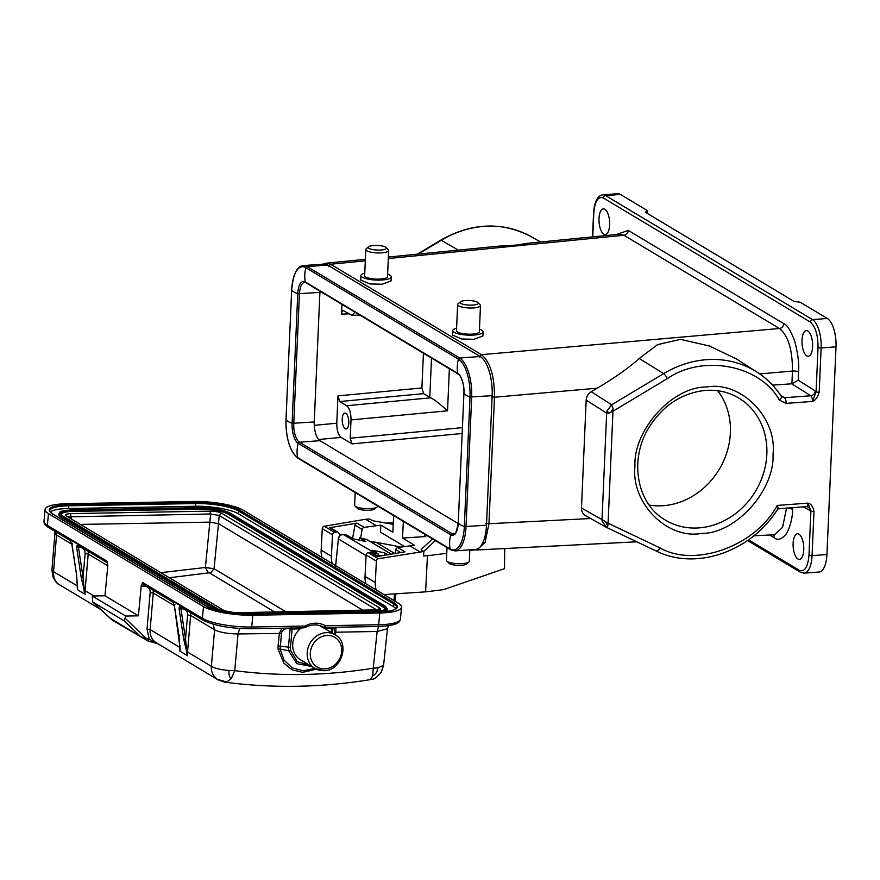 <?xml version="1.0" encoding="UTF-8"?>
<svg xmlns="http://www.w3.org/2000/svg" width="880" height="880" viewBox="0 0 880 880"><rect width="100%" height="100%" fill="white"/><g stroke="black" fill="none" stroke-linecap="round" stroke-linejoin="round"><path stroke-width="1.32" d="M707.201 386.892C741.312 381.238 777.15 417.802 773.036 454.256C774.796 489.929 736.505 533.104 702.317 533.423L700.799 533.555C666.699 539.198 630.85 502.645 634.964 466.191C633.215 430.518 671.495 387.343 705.683 387.024L707.201 386.892M314.281 624.844A21.494 18.821 -59.1 0 1 323.213 627.132L323.213 627.132A2.332 1.122 -59.7 0 0 324.148 627.011A2.332 1.122 -59.7 0 0 325.358 625.702C318.923 622.226 312.147 622.347 305.041 626.054L251.724 627A2.332 0.99 89 0 1 250.789 628.76A2.332 0.99 89 0 1 250.536 628.683M377.498 626.439A2.332 0.99 89 0 0 377.762 626.505C398.101 625.548 399.817 622.281 400.433 618.97A37.378 8.646 -174.6 0 1 378.686 624.756A2.332 0.99 89 0 1 377.762 626.505L324.434 627.451A2.332 0.99 -91 0 1 324.181 627.385A2.332 2.046 -59.1 0 1 323.224 627.143M305.327 627.352A2.332 0.616 -119.2 0 0 305.041 626.054A2.332 0.99 -91 0 1 304.612 627.484A2.332 1.826 35 0 0 305.327 627.352A2.332 0.616 -119.2 0 1 305.217 627.517L304.117 627.814A2.332 0.99 -91 0 0 304.612 627.484M345.851 413.336A7.942 3.256 85.7 0 1 348.81 421.883A7.942 3.256 85.7 0 1 346.104 428.934A7.942 3.256 85.7 0 1 345.18 428.692A7.942 3.256 85.7 0 1 342.21 420.145A7.942 3.256 85.7 0 1 344.916 413.094A7.942 3.256 85.7 0 1 345.851 413.336M472.923 305.074A9.108 2.31 -177.5 0 1 463.221 304.326A9.108 2.31 -177.5 0 1 460.394 301.829A9.108 2.31 -177.5 0 1 465.388 300.553A9.108 2.31 -177.5 0 1 477.961 302.588A9.108 2.31 -177.5 0 1 472.923 305.074M477.961 302.588L480.128 304.788A11.451 2.904 -177.5 0 1 480.491 305.569A11.451 2.904 -177.5 0 1 473.792 307.912A11.451 2.904 -177.5 0 1 457.622 304.568A11.451 2.904 -177.5 0 1 458.051 303.831L460.394 301.829M480.491 305.569L479.347 331.76A11.451 2.904 -177.5 0 1 472.648 334.092A11.451 2.904 -177.5 0 1 456.478 330.759L457.622 304.568M479.457 329.23A15.18 3.85 -177.5 0 1 483.076 331.914A15.18 3.85 -177.5 0 1 474.199 335.027A15.18 3.85 -177.5 0 1 452.738 330.594A15.18 3.85 -177.5 0 1 456.588 328.229M483.076 331.914L482.9 335.951L474.012 339.284L461.78 339.009L452.551 335.082L452.738 330.594M381.095 250.019A9.108 2.31 2.5 0 0 386.133 247.533A9.108 2.31 2.5 0 0 373.56 245.498A9.108 2.31 2.5 0 0 368.566 246.774A9.108 2.31 2.5 0 0 371.393 249.271A9.108 2.31 2.5 0 0 381.095 250.019M368.566 246.774L366.223 248.776A11.451 2.904 2.5 0 0 365.794 249.513A11.451 2.904 2.5 0 0 381.964 252.857A11.451 2.904 2.5 0 0 388.663 250.514A11.451 2.904 2.5 0 0 388.3 249.733L386.133 247.533M365.794 249.513L364.65 275.704A11.451 2.904 2.5 0 0 380.82 279.037A11.451 2.904 2.5 0 0 387.519 276.705L388.663 250.514M364.76 273.174A15.18 3.85 2.5 0 0 360.921 275.539A15.18 3.85 2.5 0 0 382.371 279.972A15.18 3.85 2.5 0 0 391.259 276.859A15.18 3.85 2.5 0 0 387.629 274.175M391.259 276.859L391.083 280.896L382.184 284.229L369.952 283.954L360.723 280.027L360.921 275.539M469.832 549.813L469.326 561.264A11.451 2.904 -177.5 0 1 468.897 562.001L466.554 564.003A9.108 2.31 -177.5 0 1 461.56 565.279A9.108 2.31 -177.5 0 1 448.987 563.244L446.82 561.044A11.451 2.904 -177.5 0 1 446.457 560.263L447.007 547.58M468.897 562.001A11.451 2.904 -177.5 0 1 462.627 563.596A11.451 2.904 -177.5 0 1 446.82 561.044M355.179 492.525L354.629 505.208A11.451 2.904 2.5 0 0 354.992 505.989L357.159 508.189A9.108 2.31 2.5 0 0 369.732 510.224A9.108 2.31 2.5 0 0 374.726 508.948L377.069 506.946A11.451 2.904 2.5 0 0 377.498 506.209L377.509 505.912M354.992 505.989A11.451 2.904 2.5 0 0 370.799 508.541A11.451 2.904 2.5 0 0 377.069 506.946M772.552 385.132L791.901 383.79L792.462 371.052C792.517 349.657 788.172 335.467 779.438 328.504L623.931 235.257L619.707 234.19L526.988 243.353L517 245.014L498.047 246.213L388.377 257.048M807.851 331.001A12.848 5.269 85.7 0 1 812.647 344.828A12.848 5.269 85.7 0 1 808.269 356.235A12.848 5.269 85.7 0 1 806.762 355.839A12.848 5.269 85.7 0 1 801.966 342.012A12.848 5.269 85.7 0 1 806.344 330.605A12.848 5.269 85.7 0 1 807.851 331.001M604.868 209.308A12.848 5.269 85.7 0 1 609.664 223.135A12.848 5.269 85.7 0 1 605.286 234.531A12.848 5.269 85.7 0 1 603.779 234.135A12.848 5.269 85.7 0 1 598.983 220.308A12.848 5.269 85.7 0 1 603.361 208.901A12.848 5.269 85.7 0 1 604.868 209.308M798.974 534.171A12.848 5.269 85.7 0 1 803.781 547.998A12.848 5.269 85.7 0 1 799.392 559.405A12.848 5.269 85.7 0 1 797.896 558.998A12.848 5.269 85.7 0 1 793.1 545.182A12.848 5.269 85.7 0 1 797.478 533.775A12.848 5.269 85.7 0 1 798.974 534.171M649.165 505.065A70.455 61.71 120.9 0 0 663.333 505.703A70.455 61.71 120.9 0 0 722.953 462.396A70.455 61.71 120.9 0 0 717.717 390.72M372.999 553.267L375.001 553.146L343.112 534.457C340.494 534.765 338.921 536.294 338.393 539.033L335.599 566.511M302.038 627.616L300.124 628.87A19.624 17.193 120.9 0 0 300.443 659.747L314.941 668.448A19.624 17.193 -59.1 0 1 308.253 647.218A19.624 17.193 -59.1 0 1 326.821 632.61A19.624 17.193 -59.1 0 1 335.126 634.788L319.616 625.592M458.194 523.556L319.968 440.682A15.422 6.325 85.7 0 1 314.248 421.96L319.902 292.391A15.422 6.325 85.7 0 1 319.979 291.192M327.635 265.056A32.241 13.222 -94.3 0 0 323.873 264.066L303.402 265.595A32.241 13.222 85.7 0 1 307.164 266.585L459.69 358.039A32.241 13.222 85.7 0 1 471.669 397.188L466.015 526.768A32.241 13.222 85.7 0 1 455.081 550.913L450.659 549.769A1.397 1.232 120.9 0 1 450.12 548.977L297.594 457.534A31.174 12.793 85.7 0 1 286.011 419.683A30.833 7.821 2.5 0 0 292.094 423.324A16.489 6.765 -94.3 0 0 298.21 443.344A30.833 27.005 120.9 0 0 297.594 457.534A1.397 1.232 120.9 0 0 298.122 458.315C289.894 451.44 285.846 438.537 285.989 419.606L291.665 290.103A31.174 12.793 85.7 0 1 305.888 267.718L458.414 359.161A31.174 12.793 85.7 0 1 469.997 397.012L464.332 526.592A31.174 12.793 85.7 0 1 450.12 548.977A30.833 27.005 120.9 0 1 450.747 534.787A16.489 6.765 -94.3 0 0 458.26 522.951A30.833 7.821 2.5 0 0 464.332 526.592L486.486 525.239L492.151 395.659A32.241 13.222 -94.3 0 0 480.172 356.51L327.635 265.056L307.164 266.585A1.397 1.232 -59.1 0 0 305.888 267.718A30.833 27.005 -59.1 0 0 305.261 281.908A16.489 6.765 -94.3 0 0 297.748 293.744A30.833 7.821 -177.5 0 1 291.665 290.103L291.676 289.96M455.081 550.913L475.552 549.384A32.241 13.222 -94.3 0 0 486.486 525.239M370.678 541.739L376.068 542.289L394.867 553.564M376.068 542.289L401.071 547.008M382.195 555.709L378.631 555.346M378.587 556.325L378.059 553.806L372.02 550.176L384.857 552.926L387.882 554.741M358.908 540.067L359.7 537.845L365.915 541.574L353.078 538.824L347.039 535.205L343.871 534.501A1.76 0.781 -76 0 0 343.728 534.501M141.658 637.065L145.794 638.033L147.994 640.772L140.646 636.658L148.005 640.959L157.872 643.731M169.818 577.709L209.231 572.781L274.736 612.062M210.925 572.44L207.955 572.22L210.925 572.44L214.049 568.744L285.978 611.864M161.304 572.616L205.403 567.479L207.955 572.22M80.927 524.414L209.847 522.126L205.403 567.479L214.049 568.744L218.482 523.644L363.33 610.489M68.31 516.857L210.617 513.986L209.847 522.126L218.482 523.644L219.241 515.504L377.113 610.148M235.609 612.832L224.389 610.764L66.253 515.955C64.317 514.745 65.78 513.964 70.62 513.612L71.181 518.573M384.901 609.026A21.021 4.862 5.4 0 0 383.031 607.002L227.986 514.041A21.021 4.862 5.4 0 0 200.244 509.168L73.282 511.412A21.021 4.862 5.4 0 0 61.105 514.393M314.864 668.393L303.204 670.802L292.27 667.876L284.075 660.154L280.137 649.066L288.574 650.705L296.791 663.652L311.696 666.49M290.587 650.386L288.574 650.705L288.42 647.119L290.444 647.306L290.587 650.386L297.275 661.694L309.694 665.291M290.279 628.056L289.421 628.672C284.647 628.287 281.985 629.871 281.446 633.413L280.137 649.066L278.113 649.275L278.091 645.931L279.422 633.204L281.93 628.21M300.124 628.87L292.16 629.013L291.291 627.374M332.409 633.149L333.08 627.297M332.035 627.319L331.584 628.32L324.544 628.441M334.29 634.282L334.455 632.478C334.741 628.936 334.279 627.418 333.069 627.902L331.584 628.32L331.199 632.434M56.32 532.169L56.54 535.051L54.945 533.093L54.868 531.3M290.444 647.306L292.16 629.013L290.136 628.826L288.42 647.119L280.115 646.14A2.332 0.55 6 0 0 278.091 645.931M172.843 601.986A2.332 2.046 -59.1 0 1 172.26 600.82L174.449 606.034L179.047 636.185L179.916 651.145L187.649 655.787L183.689 638.968L179.091 608.806L180.928 608.795L179.993 605.462A2.332 2.046 120.9 0 0 180.884 606.859L203.313 620.301C214.555 625.823 230.384 628.639 250.789 628.76L304.117 627.814A2.332 0.99 -91 0 1 303.864 627.737M239.745 628.485L238.04 633.941C227.81 633.82 220 632.445 214.61 629.816L190.663 615.472A8.877 7.777 120.9 0 0 190.443 612.59M218.24 679.921L217.327 679.349C213.048 676.148 211.057 671.792 211.343 666.292C215.072 668.437 220.979 669.834 229.064 670.494L234.729 670.659L231.341 678.502L226.776 682.011L224.73 682.154C272.657 688.479 321.222 687.632 370.425 679.613L372.724 675.807L373.252 668.206L377.861 667.887L383.581 665.346L387.464 628.716L377.135 631.477L335.753 632.203L336.028 627.253M316.294 669.163L302.665 672.342L292.237 669.867L283.811 663.135L278.113 649.275M373.461 611.82C385.275 611.248 388.982 609.257 384.615 605.836L229.57 512.886C222.618 509.509 212.652 507.76 199.672 507.628L72.71 509.883C60.907 510.455 57.189 512.446 61.556 515.867L216.601 608.817C223.553 612.194 233.519 613.943 246.499 614.075L373.637 612.106M66.847 503.734L193.82 501.49A37.378 8.646 -174.6 0 1 243.133 510.158L398.178 603.119A37.378 8.646 -174.6 0 1 401.533 607.211A37.378 8.646 -174.6 0 1 379.786 612.986L252.824 615.241A37.378 8.646 -174.6 0 1 203.5 606.562L48.466 513.612A37.378 8.646 -174.6 0 1 45.1 509.52A37.378 8.646 -174.6 0 1 66.847 503.734M59.334 584.65L58.377 584.034C57.563 584.144 55.781 581.856 53.009 577.17L51.931 569.866L53.537 571.681L56.54 535.051L71.83 544.214M77.682 586.74L77.462 589.721L76.582 574.761L71.995 544.599L69.795 539.396L70.84 541.101M71.797 543.609L72.457 543.268L71.797 543.609M71.995 544.599L72.677 543.884L71.995 544.599M107.547 562.694A2.332 2.046 -59.1 0 1 107.184 561.253L107.789 565.752L104.973 595.771L138.413 615.824L141.229 585.805L142.56 582.461A2.332 2.046 120.9 0 0 143.484 584.43L172.887 602.063M48.466 513.612L47.355 525.382L107.184 561.253L107.448 562.254M107.789 565.774L88.209 554.037L85.129 553.52C85.085 549.725 83.314 547.668 79.794 547.338L78.474 547.36L77.528 544.027L76.637 547.382L81.224 577.544L85.195 594.352L83.93 590.491M179.091 608.806L179.993 605.462L172.26 600.82L173.305 602.536M143.946 584.705A2.332 0.99 -91 0 0 143.286 586.366L141.229 585.805M181.357 607.134A2.332 0.99 89 0 0 180.785 608.212L179.003 607.893M187.583 614.944C187.55 611.149 185.768 609.092 182.248 608.773L180.928 608.795L185.526 638.946L187.583 614.944L190.663 615.472L187.528 652.025L211.343 666.292L214.61 629.816L213.092 624.195M195.36 502.414C209.902 501.787 234.146 506.044 239.756 510.213L394.79 603.174C401.258 608.245 395.747 611.204 378.235 612.062L251.273 614.317C236.742 614.944 212.487 610.676 206.888 606.507L51.843 513.546C45.375 508.486 50.897 505.516 68.398 504.669L195.36 502.414L195.668 503.547A32.703 7.568 -174.6 0 1 238.821 511.137A0.935 0.814 -59.1 0 1 239.756 510.213M58.223 583.902C54.791 581.152 53.229 577.071 53.537 571.681L77.341 585.959L77.506 583.99M104.973 595.771L92.268 595.991L125.719 616.044L138.413 615.824M92.268 595.991L92.73 602.008L124.234 620.895L140.646 636.658L109.219 617.606M76.549 546.458L78.331 546.788A2.332 0.99 -91 0 1 78.892 545.699M70.268 540.375L71.874 544.445L76.582 574.761M77.539 586.344L76.461 574.607M94.039 595.969L84.348 590.326L83.061 577.522L81.224 577.544M85.129 553.52L83.061 577.522L78.474 547.36L76.637 547.382M224.73 682.154L218.064 679.822L156.354 642.829A15.884 13.915 120.9 0 1 150.128 629.596L147.037 629.068L150.172 592.515C150.139 588.72 148.357 586.663 144.837 586.344L143.286 586.366M174.922 604.703L174.251 605.044L174.922 604.703M183.689 638.968L185.526 638.946L186.813 651.75L187.528 652.025A15.884 13.915 120.9 0 0 187.649 655.787L186.384 651.915M180.136 648.175L179.916 651.145A15.884 13.915 -59.1 0 1 179.795 647.383L150.128 629.596L153.263 593.043A8.877 7.777 120.9 0 0 153.043 590.161M179.993 647.779L174.394 605.693M179.047 636.185L179.729 635.47L179.047 636.185M174.449 606.034L172.722 601.799M384.538 611.699A23.364 5.401 5.4 0 0 387.244 609.521L387.277 609.07A23.364 5.401 5.4 0 1 382.261 611.875M72.71 509.883L72.633 509.861C55.847 510.917 60.665 512.853 58.762 513.997L58.718 514.448A23.364 5.401 5.4 0 0 60.819 517.011L215.853 609.961A23.364 5.401 5.4 0 0 216.007 610.049M157.652 643.599L149.193 639.166L147.994 640.772M92.631 601.931L112.354 620.224L92.642 601.942M396 608.795A32.703 7.568 5.4 0 0 393.602 606.804L238.568 513.854A32.703 7.568 5.4 0 0 195.404 506.264L68.442 508.519A32.703 7.568 5.4 0 0 50.248 512.105M156.057 643.236L148.049 640.959M157.784 643.687L156.09 643.247M391.237 554.18L366.751 539.495L359.612 537.812L366.553 539.451M391.38 554.147L367.774 540.1M125.719 616.044L124.234 620.895M147.983 640.937L112.354 620.224M378.62 555.973L376.981 555.654M384.857 552.926L384.637 555.291M659.912 547.855A4.675 2.244 115.4 0 1 655.974 550.913L606.353 527.318L607.827 526.02L608.08 523.204L659.912 547.855C694.727 568.128 755.667 546.095 777.15 505.439C778.316 507.925 778.382 508.992 777.348 508.64M606.419 527.351L602.096 521.224L602.019 519.596L608.08 523.204L612.975 411.224L667.293 378.642C702.878 354.035 760.056 364.98 779.35 400.081A4.675 2.079 146.9 0 0 781.33 396.374L784.421 397.727L780.604 395.274M611.699 404.767L613.052 408.595L612.975 411.224L608.795 413.204L606.672 413.16L607.046 410.883L611.699 404.767L591.217 391.721L597.19 388.201C614.944 377.652 628.958 367.741 639.221 358.479L657.536 344.652L680.427 339.35L709.445 346.016L736.208 358.82L756.921 372.075A102.85 90.09 -59.1 0 0 663.641 373.615L611.699 404.767M791.835 383.801L810.733 395.758L784.421 397.727A4.675 1.914 85.7 0 1 786.126 403.392L812.438 401.423C815.43 400.389 817.674 397.32 819.192 392.205A2.332 0.594 -177.5 0 1 816.101 391.776L812.438 401.423A4.675 1.914 -94.3 0 0 810.733 395.758A4.675 4.07 122.3 0 0 815.21 390.951L816.101 391.776L818.037 347.534C818.026 334.939 815.419 326.425 810.227 322.003A2.332 2.046 -59.1 0 1 812.449 319.583L827.321 318.472L800.25 302.247L794.068 301.411L645.216 212.157L647.537 210.683L620.466 194.458A23.364 9.581 -94.3 0 0 617.738 193.732L602.866 194.843A23.364 9.581 -94.3 0 1 605.594 195.569L620.466 194.458M777.92 508.761L806.421 506.627A4.675 1.914 -94.3 0 0 808.005 503.129L810.898 510.972L803.187 506.869M748.528 539.825L799.381 570.317C804.694 572.198 807.884 567.16 808.973 555.225A2.332 0.594 2.5 0 0 812.064 555.643A23.364 9.581 85.7 0 1 804.144 573.144L819.005 572.033A23.364 9.581 -94.3 0 0 826.936 554.532L836 346.841A23.364 9.581 -94.3 0 0 827.321 318.472M777.15 505.439L808.005 503.129C810.953 503.756 812.955 506.517 813.989 511.401L812.064 555.643L826.936 554.532M647.416 213.477L647.537 210.683M792.638 507.661L792.572 509.355C792.594 517.407 790.636 525.437 786.665 533.445C781.847 539.286 777.777 540.771 774.466 537.878L769.681 535.007M753.775 535.821L774.455 534.765L782.595 527.329L786.456 508.508A4.675 1.188 -177.5 0 1 792.572 509.355M473.781 549.516L476.916 549.978L485.089 542.421L488.95 523.721L590.678 518.518M585.805 515.768C582.901 514.206 581.449 511.632 581.471 508.035L586.179 400.103C586.476 396.484 588.159 393.69 591.217 391.721M791.901 383.79L798.204 380.182L815.21 390.951M810.227 322.003L603.372 197.989C598.07 196.108 594.869 201.146 593.791 213.092A2.332 0.594 -177.5 0 1 593.582 212.828C594.418 201.63 597.509 195.635 602.866 194.843M323.356 264.099L326.392 263.175L330.627 264.242L481.459 354.673L779.438 328.504A4.675 4.092 120.9 0 0 783.816 323.675C787.204 324.819 790.889 330.792 794.86 341.616C798.05 354.2 799.293 364.287 798.567 371.888A4.675 1.188 2.5 0 0 792.462 371.052L759.693 373.923M479.27 357.082L481.459 354.673C490.193 361.889 494.538 376.068 494.472 397.221L488.95 523.721L485.892 523.303M616.308 234.52L628.298 230.428L783.816 323.675M376.134 589.897A22.429 19.646 -59.1 0 1 375.287 582.549L376.398 561.099A2.332 2.046 -59.1 0 1 378.422 558.734L423.83 551.452L423.599 555.962L427.46 555.709L425.59 591.855L443.443 589.655L504.46 568.678L504.713 548.559M385.88 523.05L393.316 522.929M427.46 555.709L446.754 553.333M469.799 550.506L475.046 549.857M404.36 546.447L380.479 532.125L380.842 525.085L364.166 527.395A2.332 2.046 -59.1 0 0 362.175 529.43L360.591 538.021M365.882 583.748A22.429 19.646 -59.1 0 1 365.035 576.4L366.146 554.961A2.332 2.046 120.9 0 1 368.181 552.585L370.348 552.222A2.332 2.046 120.9 0 1 371.635 552.453L378.213 556.391M395.087 553.52L395.813 549.604A2.332 2.046 120.9 0 1 397.804 547.558L414.48 545.248L402.49 538.065L403.359 521.411M340.516 535.15L338.47 532.686A2.332 2.046 -59.1 0 0 338.008 532.279L330.847 527.989A2.332 2.046 120.9 0 0 329.56 527.758L357.016 523.105A2.332 2.046 120.9 0 0 355.025 525.14L362.175 529.43M332.244 563.585A22.429 19.646 -59.1 0 1 331.397 556.237L332.508 534.787A2.332 2.046 -59.1 0 1 334.543 532.422L336.71 532.048A2.332 2.046 -59.1 0 1 338.008 532.279M322.003 557.447A22.429 19.646 -59.1 0 1 321.156 550.088L322.267 528.649A2.332 2.046 120.9 0 1 324.302 526.273L365.607 519.266L369.699 518.991L371.921 520.322A4.675 1.166 -177 0 0 374.077 520.993L393.239 524.337M427.339 535.788L425.733 535.898L425.788 534.864M424.699 534.204L424.578 536.613L402.49 538.065M393.69 515.614L392.832 532.268L380.842 525.085M435.358 540.595L423.742 551.397M425.59 591.855L383.955 594.583M425.733 535.898L424.578 536.613M409.497 545.578L419.738 551.716M423.83 551.452L421.619 550.121A4.675 1.166 -177 0 1 421.201 549.604A4.675 1.166 -177 0 1 421.344 549.329L432.542 538.912M397.804 547.558L404.954 551.848L377.498 556.512L370.348 552.222M365.607 519.266L375.859 525.404M352.561 538.516L355.025 525.14M337.964 395.879L336.776 423.214C336.787 430.21 338.228 434.929 341.11 437.393L351.956 443.894L350.218 438.229L351.01 419.903C351.01 412.918 349.558 408.188 346.676 405.724L339.702 401.544L337.964 395.879L421.905 387.959L423.643 393.635L430.749 397.804L346.676 405.724M423.423 353.221L421.905 387.959M341.968 304.381L341.539 314.149C341.781 311.509 342.485 310.387 343.662 310.794L351.934 315.348L354.959 312.169M351.01 419.903L447.535 410.806C439.791 403.832 434.192 399.498 430.749 397.804M305.217 627.517C311.619 624.195 317.614 624.063 323.213 627.132L324.434 627.451A2.332 0.99 -91 0 0 324.929 627.132L324.929 627.132A2.332 1.826 -145 0 1 324.148 627.011M737.847 397.496L737.847 397.496A71.214 62.37 -59.1 0 1 763.928 471.944A71.214 62.37 -59.1 0 1 700.502 527.758A71.214 62.37 -59.1 0 1 699.083 527.89A71.214 62.37 -59.1 0 1 664.631 519.629L664.631 519.629C636.812 503.437 628.936 459.811 648.791 427.757C662.508 405.9 680.988 393.492 704.209 390.522C716.463 389.389 727.672 391.721 737.847 397.496M530.64 236.401A102.85 90.09 120.9 0 0 484.066 226.369A102.85 90.09 120.9 0 0 441.276 240.295A4.675 1.177 -121 0 0 440.649 240.185C471.636 222.684 501.633 221.419 530.64 236.401L540.628 242M323.257 670.626A19.624 17.193 -59.1 0 1 314.941 668.448L323.51 670.692C341.275 671.44 350.647 642.873 335.126 634.788M327.58 635.448A17.292 15.147 120.9 0 0 310.343 652.476A17.292 15.147 120.9 0 0 324.434 668.932A17.292 15.147 120.9 0 0 341.66 651.915A17.292 15.147 120.9 0 0 327.58 635.448M319.968 440.682L299.497 442.222A1.397 1.232 -59.1 0 0 298.21 443.344L450.747 534.787A1.397 1.232 -59.1 0 1 452.023 533.665L455.147 533.434M458.26 522.808L463.914 393.371A30.833 7.821 2.5 0 0 469.997 397.012L492.151 395.659M463.925 393.239L458.238 522.885C456.423 532.257 454.949 536.019 453.827 534.138A15.422 6.325 85.7 0 1 452.023 533.665L299.497 442.222A15.422 6.325 85.7 0 1 293.766 423.489L299.431 293.92A15.422 6.325 85.7 0 1 304.656 282.37L305.789 282.689A1.397 1.232 120.9 0 1 305.261 281.908L457.787 373.351A1.397 1.232 120.9 0 0 458.326 374.143C460.614 374.77 464.827 385.418 463.892 393.305L463.914 393.371A16.489 6.765 -94.3 0 0 457.787 373.351A30.833 27.005 -59.1 0 1 458.414 359.161A1.397 1.232 -59.1 0 1 459.69 358.039L480.172 356.51M319.902 292.391L297.748 293.744L292.094 423.324L314.248 421.96M286.022 419.54L291.643 290.037C293.271 273.966 297.187 265.815 303.402 265.595M209.858 511.137L210.617 513.986L219.241 515.504L221.573 513.205C218.856 511.874 214.951 511.181 209.858 511.137L70.62 513.612M377.377 610.313L379.709 608.014L221.573 513.205M66.253 515.955L224.389 610.764M236.104 612.821L374.836 610.368M375.342 610.357C380.006 610.137 381.458 609.356 379.709 608.014M200.244 509.168L200.288 508.706A21.021 4.862 -174.6 0 1 228.03 513.59L227.986 514.041M383.031 607.002L228.03 513.59A0.704 0.616 -59.1 0 1 228.723 512.897C222.057 509.674 212.498 507.991 200.057 507.859L200.288 508.706L73.282 511.412M383.768 605.858A0.704 0.616 -59.1 0 0 383.064 606.54A21.021 4.862 -174.6 0 1 384.956 608.85C384.274 608.663 388.036 610.467 372.999 611.567L373.076 611.589C384.373 611.039 387.937 609.125 383.768 605.858L228.723 512.897M62.909 516.153A0.704 0.616 120.9 0 0 62.7 515.922L61.083 514.217A21.021 4.862 -174.6 0 1 73.326 510.961L73.095 510.114C61.798 510.664 58.234 512.578 62.403 515.845L217.448 608.806C224.114 612.029 233.673 613.712 246.114 613.844L373.076 611.589M372.922 611.6L246.114 613.844M245.96 613.844L246.037 613.822C233.618 613.69 224.18 612.051 217.745 608.883A0.704 0.616 120.9 0 0 217.448 608.806M217.745 608.883L62.7 515.922A0.704 0.616 120.9 0 0 62.403 515.845M200.057 507.859L73.095 510.114M70.389 540.551A2.332 2.046 -59.1 0 1 69.795 539.396L77.528 544.027A2.332 2.046 120.9 0 0 78.43 545.424L107.591 562.914M44 521.279A37.378 8.646 -174.6 0 0 47.355 525.382A2.332 2.046 120.9 0 0 48.268 527.34C45.199 525.47 43.78 523.446 44 521.279L45.1 509.52M378.532 626.494L377.135 631.477L373.252 668.206C326.425 675.719 280.247 676.533 234.729 670.659L238.04 633.941L281.446 633.413M289.432 628.078L289.421 628.672M252.824 615.241L251.724 627A37.378 8.646 -174.6 0 1 202.4 618.332A2.332 2.046 120.9 0 0 203.313 620.301M203.5 606.562L202.4 618.332L142.56 582.461M182.248 608.773A2.332 0.99 89 0 1 182.457 607.794M324.929 627.132L325.358 625.702L378.686 624.756L379.786 612.986M333.212 627.297L333.069 627.902M335.489 635.008L335.753 632.203L334.455 632.478M87.989 551.155A8.877 7.777 120.9 0 1 88.209 554.037L85.074 590.59A15.884 13.915 120.9 0 0 85.195 594.352L77.462 589.721A15.884 13.915 -59.1 0 1 77.341 585.959L77.55 586.212M216.601 608.817A0.704 0.616 120.9 0 0 215.897 609.51A23.364 5.401 5.4 0 0 218.218 610.643M61.556 515.867A0.704 0.616 120.9 0 0 60.863 516.549L215.853 609.961M199.672 507.628L72.556 509.883M58.762 513.997A23.364 5.401 5.4 0 0 60.863 516.549L60.819 517.011M387.277 609.07L384.912 605.913L229.867 512.963C222.805 509.487 212.707 507.705 199.595 507.606L199.518 507.628M59.279 584.628L58.498 584.111M79.992 546.359A2.332 0.99 -91 0 0 79.794 547.338M145.046 585.365A2.332 0.99 -91 0 0 144.837 586.344M174.295 605.649L153.263 593.043L150.172 592.515M217.327 679.349L226.776 682.011M231.341 678.502C229.35 677.193 228.591 674.531 229.064 670.494M370.425 679.613L371.03 679.349M68.398 504.669L68.706 505.802L195.668 503.547L195.404 506.264M51.843 513.546A0.935 0.814 -59.1 0 1 52.239 513.656L49.676 510.862A32.703 7.568 -174.6 0 1 68.706 505.802L68.442 508.519M206.888 606.507A0.935 0.814 -59.1 0 1 207.284 606.606L52.239 513.656M394.79 603.174A0.935 0.814 120.9 0 0 393.866 604.098A32.703 7.568 -174.6 0 1 396.803 607.673L393.844 609.917C393.789 609.895 391.16 611.556 378.136 612.029L251.174 614.284C231.935 614.086 217.305 611.534 207.284 606.606M238.568 513.854L238.821 511.137L393.866 604.098L393.602 606.804M125.488 618.519L145.794 638.033L149.193 639.166L147.037 629.068M180.015 647.647L179.971 645.414M366.113 555.643L338.25 538.835C338.921 535.722 340.791 534.281 343.871 534.501A1.76 0.781 -76 0 1 343.981 534.545L347.039 535.205M338.448 538.681L335.5 566.379M393.921 600.556L394.537 593.89M375.375 554.686A1.76 0.858 -76.5 0 0 375.001 553.146L378.059 553.806M377.861 667.887C377.377 671.748 375.661 674.388 372.724 675.807M628.298 230.428A4.675 4.092 120.9 0 1 623.931 235.257L388.311 258.544M365.299 260.821L330.627 264.242L328.438 266.662M607.827 526.02L605.341 521.565M603.669 520.586L602.096 521.224M613.052 408.595L610.698 412.555M607.046 410.883L608.795 413.204M806.421 506.627L808.027 506.968A4.675 4.114 -60.5 0 1 809.974 510.719M799.381 570.317A2.332 2.046 120.9 0 0 800.305 572.165L804.144 573.144M777.799 508.948L786.478 508.123M808.973 555.225L810.898 510.972A2.332 0.594 2.5 0 0 813.989 511.401M781.033 396.077A4.675 2.079 146.9 0 1 781.33 396.374C774.84 386.452 766.7 378.356 756.921 372.075M786.126 403.392L779.35 400.081M606.474 527.373L655.908 550.88A4.675 2.244 115.4 0 0 655.974 550.913C695.992 571.098 751.641 551.562 777.997 508.64M774.466 537.878A4.675 4.092 120.9 0 0 773.399 534.82M586.179 400.103L606.672 413.16L602.019 519.596L581.471 508.035M819.192 392.205L821.128 347.952L836 346.841M818.037 347.534A2.332 0.594 2.5 0 0 821.128 347.952A23.364 9.581 -94.3 0 0 812.449 319.583L605.594 195.569A2.332 2.046 -59.1 0 0 603.372 197.989M639.221 358.479L663.641 373.615A4.675 1.177 59 0 1 667.293 378.642M798.567 371.888L798.204 380.182M593.791 213.092L592.757 236.852M458.293 250.14L441.276 240.295L418.264 254.1M491.414 396.803L494.472 397.221L597.19 388.201M368.181 552.585L378.422 558.734M400.752 552.563L395.813 549.604M376.398 561.099L366.146 554.961M365.035 576.4L375.287 582.549M336.71 532.048L329.56 527.758M357.016 523.105L364.166 527.395M324.302 526.273L334.543 532.422M332.508 534.787L322.267 528.649M321.156 550.088L331.397 556.237M421.344 549.329L421.311 549.879M336.776 423.214L314.259 425.337M341.539 314.149L348.788 313.863M341.11 437.393L318.615 439.516M351.956 443.894L462.132 433.51M423.643 393.635L339.702 401.544M429.803 397.32L431.508 358.061M350.218 438.229L462.396 427.647M447.535 410.806L449.361 368.775M458.326 374.143L305.789 282.689M298.122 458.315L450.659 549.769M225.379 611.028C226.677 611.952 230.164 612.524 235.851 612.755L378.631 609.818L377.96 611.028M70.433 540.628L48.268 527.34M387.464 628.716L388.465 625.702M51.931 569.866L54.945 533.093M400.433 618.97L401.533 607.211M59.268 584.617L100.078 609.092M395.175 601.315L395.879 593.802M372.119 679.239C374.176 679.349 377.234 676.984 381.304 672.144L383.581 665.346M747.538 540.529L800.305 572.165M476.916 549.978L636.812 541.805M605.913 527.087L585.365 515.537M593.582 212.828L592.526 236.874M417.285 254.188L440.649 240.185M326.392 263.175L365.365 259.325M359.744 315.04L351.934 315.348"/></g></svg>
